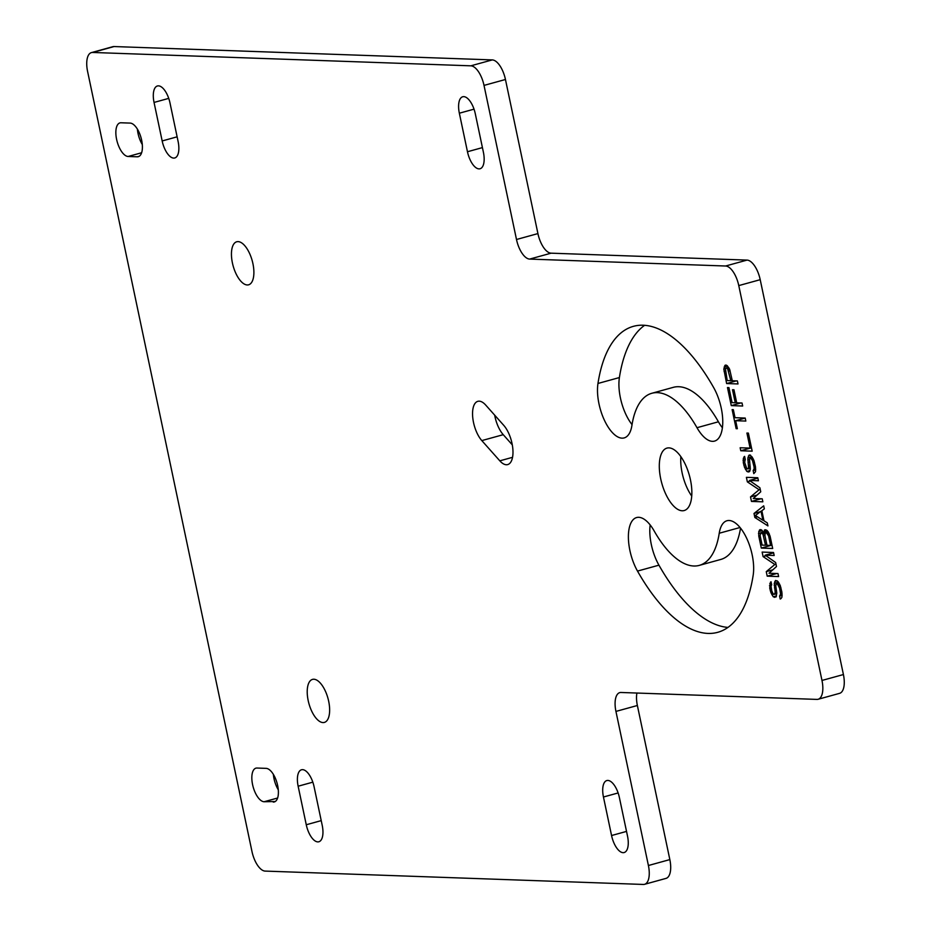 <?xml version="1.0" encoding="UTF-8"?>
<svg xmlns="http://www.w3.org/2000/svg" width="931" height="931" viewBox="0 0 931 931"><rect width="100%" height="100%" fill="white"/><g stroke="black" fill="none" stroke-linecap="round" stroke-linejoin="round"><path stroke-width="1.4" d="M746.674 468.398L748.605 468.456L747.849 457.982L749.152 455.038L750.363 455.084L753.842 460.182L755.46 466.71L755.541 471.691L753.784 473.623L753.156 470.609L754.18 468.654L754.005 466.664L752.492 460.636L750.758 458.075L749.513 459.03L750.27 469.515L748.861 471.959L746.825 471.389L744.521 467.315L743.322 462.8L743.345 458.32L744.614 456.376L745.254 459.379L744.672 462.346L746.674 468.398M91.424 52.602L112.849 46.69A19.842 8.786 74.6 0 1 114.071 46.55L492.278 59.91A19.842 8.786 74.6 0 1 505.452 79.496L537.92 233.588A19.842 8.786 -105.4 0 0 551.094 253.174L529.658 259.086A19.842 8.786 74.6 0 1 516.496 239.5L484.015 85.408A19.842 8.786 -105.4 0 0 470.842 65.822L92.635 52.462A19.842 8.786 -105.4 0 0 91.424 52.602A19.842 8.786 -105.4 0 0 87.584 71.408L251.975 851.504A19.842 8.786 -105.4 0 0 265.149 871.09L643.356 884.45A19.842 8.786 -105.4 0 0 644.578 884.31A19.842 8.786 -105.4 0 0 648.407 865.516L615.938 711.412A19.842 8.786 74.6 0 1 619.778 692.617A19.842 8.786 74.6 0 1 620.989 692.478L816.929 699.402A19.842 8.786 -105.4 0 0 818.151 699.262A19.842 8.786 -105.4 0 0 821.98 680.456L738.772 285.596A19.842 8.786 -105.4 0 0 725.598 266.01L529.658 259.086M648.407 865.516L669.843 859.592A19.842 8.786 74.6 0 1 666.002 878.399L644.578 884.31M669.843 859.592L637.374 705.5L615.938 711.412M636.92 693.036A19.842 8.786 -105.4 0 0 637.374 705.5M821.98 680.456L843.416 674.544A19.842 8.786 74.6 0 1 839.576 693.351L818.151 699.262M843.416 674.544L760.208 279.684A19.842 8.786 74.6 0 0 747.034 260.098L551.094 253.174M650.164 524.944A34.715 15.373 -105.4 0 0 658.939 565.175L637.502 571.087A34.715 15.373 -105.4 0 1 636.595 517.555A34.715 15.373 -105.4 0 1 654.156 530.938A89.271 39.521 -105.4 0 0 699.321 565.373L720.757 559.461A89.271 39.521 -105.4 0 0 740.541 528.121M658.939 565.175A158.701 70.267 -105.4 0 0 727.972 627.413M722.409 427.783A34.715 15.373 -105.4 0 1 718.418 421.79A89.271 39.521 -105.4 0 0 673.264 387.354L651.828 393.278A89.271 39.521 -105.4 0 0 631.916 425.409A34.715 15.373 -105.4 0 1 624.177 437.907A34.715 15.373 -105.4 0 1 604.731 420.917A34.715 15.373 -105.4 0 1 597.97 383.467A158.701 70.267 -105.4 0 1 633.359 326.35A158.701 70.267 -105.4 0 1 713.646 387.564A34.715 15.373 -105.4 0 1 714.554 441.096A34.715 15.373 -105.4 0 1 696.993 427.701A89.271 39.521 -105.4 0 0 651.828 393.278M644.613 325.315A158.701 70.267 -105.4 0 0 619.394 377.555A34.715 15.373 -105.4 0 0 632.044 424.606M691.733 496.083A32.387 14.337 74.6 0 1 680.852 456.644M512.294 444.855L503.252 434.684L481.816 440.596L499.819 460.833A22.321 9.88 -105.4 0 0 506.336 464.744A22.321 9.88 -105.4 0 0 507.709 464.581A22.321 9.88 -105.4 0 0 512.783 448.311A22.321 9.88 -105.4 0 0 503.718 425.316L485.714 405.078A22.321 9.88 -105.4 0 0 479.197 401.168A22.321 9.88 -105.4 0 0 477.836 401.331A22.321 9.88 -105.4 0 0 472.75 417.588A22.321 9.88 -105.4 0 0 481.816 440.596M494.675 415.145A22.321 9.88 -105.4 0 0 503.252 434.684M273.365 774.394A17.352 7.681 -105.4 0 0 278.288 789.802M137.392 129.118A17.352 7.681 -105.4 0 0 142.303 144.538M668.947 447.881A32.387 14.337 74.6 0 1 689.964 477.673A32.387 14.337 74.6 0 1 684.192 510.537A32.387 14.337 74.6 0 1 682.202 510.77A32.387 14.337 74.6 0 1 661.196 480.966A32.387 14.337 74.6 0 1 666.957 448.102A32.387 14.337 74.6 0 1 668.947 447.881M699.321 565.373A89.271 39.521 -105.4 0 0 719.232 533.242A34.715 15.373 -105.4 0 1 726.971 520.743A34.715 15.373 -105.4 0 1 746.418 537.734A34.715 15.373 -105.4 0 1 753.179 575.172A158.701 70.267 -105.4 0 1 717.789 632.3A158.701 70.267 -105.4 0 1 637.502 571.087M247.227 284.956A22.321 9.88 -105.4 0 0 248.6 284.805A22.321 9.88 -105.4 0 0 252.58 262.146A22.321 9.88 -105.4 0 0 238.092 241.618A22.321 9.88 -105.4 0 0 236.73 241.769A22.321 9.88 -105.4 0 0 232.75 264.427A22.321 9.88 -105.4 0 0 247.227 284.956M322.999 722.572A22.321 9.88 -105.4 0 0 324.36 722.421A22.321 9.88 -105.4 0 0 328.34 699.775A22.321 9.88 -105.4 0 0 313.863 679.234A22.321 9.88 -105.4 0 0 312.49 679.397A22.321 9.88 -105.4 0 0 308.522 702.044A22.321 9.88 -105.4 0 0 322.999 722.572M475.299 113.78A17.352 7.681 -105.4 0 0 462.707 96.766A17.352 7.681 -105.4 0 0 459.344 113.21L467.467 151.741A17.352 7.681 -105.4 0 0 480.059 168.755A17.352 7.681 -105.4 0 0 483.41 152.3L475.299 113.78M170.001 102.992A17.352 7.681 -105.4 0 0 157.409 85.978A17.352 7.681 -105.4 0 0 154.046 102.433L162.169 140.953A17.352 7.681 -105.4 0 0 174.76 157.967A17.352 7.681 -105.4 0 0 178.112 141.512L170.001 102.992M611.562 835.526L603.451 797.006A17.352 7.681 -105.4 0 1 606.803 780.562A17.352 7.681 -105.4 0 1 619.394 797.576L627.517 836.096A17.352 7.681 -105.4 0 1 624.154 852.54A17.352 7.681 -105.4 0 1 611.562 835.526L626.528 831.406M306.264 824.75L298.141 786.218A17.352 7.681 -105.4 0 1 301.504 769.774A17.352 7.681 -105.4 0 1 314.096 786.788L322.207 825.308A17.352 7.681 -105.4 0 1 318.856 841.764A17.352 7.681 -105.4 0 1 306.264 824.75L321.218 820.618M137.241 156.804L128.129 156.478A17.352 7.681 -105.4 0 1 116.864 140.511A17.352 7.681 -105.4 0 1 119.959 122.892A17.352 7.681 -105.4 0 1 121.018 122.776L130.131 123.09A17.352 7.681 -105.4 0 1 141.396 139.068A17.352 7.681 -105.4 0 1 138.3 156.676A17.352 7.681 -105.4 0 1 137.241 156.804L139.278 156.233M273.214 802.068A17.352 7.681 -105.4 0 0 274.284 801.952A17.352 7.681 -105.4 0 0 277.38 784.333A17.352 7.681 -105.4 0 0 266.115 768.366L257.003 768.04A17.352 7.681 -105.4 0 0 255.932 768.156A17.352 7.681 -105.4 0 0 252.848 785.776A17.352 7.681 -105.4 0 0 264.101 801.742L275.262 801.51M725.377 365.08L727.181 365.639L729.625 369.211L732.29 380.756L737.387 380.93L738.015 383.944L726.622 383.549L723.806 369.002L725.377 365.08M742.03 403.007L742.67 406.021L731.277 405.613L727.472 387.552L728.926 387.61L732.092 402.658L735.246 402.762L732.499 389.728L733.954 389.775L736.7 402.82L742.03 403.007M732.127 409.628L733.337 409.675L735.025 417.693L745.207 418.054L745.836 421.068L735.665 420.707L737.352 428.726L736.142 428.691L732.127 409.628M740.785 450.755L740.157 447.753L750.095 448.102L746.918 433.055L748.373 433.101L752.178 451.163L740.785 450.755L751.48 447.811M749.455 480.443L759.894 487.774L760.743 491.789L753.26 498.492L762.221 498.818L762.861 501.821L751.468 501.425L750.514 496.91L759.114 489.741L747.349 481.862L746.394 477.347L757.787 477.743L758.416 480.757L749.455 480.443L757.857 478.115M754.005 513.458L763.699 505.836L764.339 508.85L761.849 510.747L763.967 520.778L767.295 522.896L767.935 525.899L754.843 517.473L754.005 513.458L760.348 511.713M763.595 532.718L764.898 529.774L766.946 530.344L768.226 531.88L770.146 536.431L772.683 548.475L761.302 548.068L758.765 536.035L758.777 531.554L760.057 529.611L761.849 530.17L763.595 532.718L767.924 531.52M765.201 555.179L775.651 562.522L776.489 566.537L769.006 573.24L777.979 573.554L778.607 576.568L767.214 576.161L766.26 571.646L774.86 564.477L763.094 556.598L762.14 552.083L773.533 552.49L774.173 555.493L765.201 555.179L773.614 552.863M771.683 584.784L771.031 586.251L771.741 590.754L773.102 593.792L774.417 594.339L775.209 592.372L774.266 583.376L775.57 580.444L777.967 581.514L780.271 585.587L781.889 592.116L781.97 597.097L781.074 598.552L780.213 599.029L779.584 596.015L780.609 594.059L779.584 588.055L777.176 583.481L776.454 583.458L775.767 585.925L776.768 592.931L776.151 596.887L773.242 596.783L770.949 592.721L769.751 588.194L770.426 582.247L771.043 581.77L771.683 584.784M726.355 365.115L724.76 365.557M727.542 366.069L724.109 367.023M732.208 380.325L730.835 380.709L727.577 368.641L726.017 368.082L723.806 369.002M725.226 371.19L724.085 371.504M736.223 380.895L726.622 383.549M736.607 402.39L735.246 402.762M740.878 402.96L731.277 405.613M737.271 428.376L736.142 428.691M745.207 418.066L735.665 420.707M751.457 447.718L750.095 448.102M744.684 456.656L743.997 456.842M744.94 457.877L743.345 458.32M744.951 459.774L743.043 460.298M744.695 462.416L743.322 462.8M745.219 464.93L743.857 465.302M745.906 466.943L744.521 467.315M747.337 468.817L745.428 469.34M750.002 470.504L746.825 471.389M749.746 471.412L747.896 471.924M752.411 457.4L750.025 458.052M752.539 457.587L750.758 458.075M753.179 458.704L751.689 459.111M753.866 460.251L752.492 460.636M754.482 462.276L753.156 462.649M755.367 466.28L754.005 466.664M755.635 468.258L754.18 468.654M755.716 469.596L753.773 470.132M755.693 469.911L753.156 470.609M750.689 455.375L748.396 456.004M752.027 456.83L747.849 457.982M749.455 459.507L747.779 459.972M749.478 462.079L748.07 462.463M750.072 465.104L748.699 465.477M750.246 466.571L748.78 466.978M750.328 467.99L748.605 468.456M750.316 468.293L747.989 468.933M750.305 481.036L747.349 481.862M760.243 489.427L759.114 489.741M757.043 495.106L750.514 496.91M761.058 498.772L751.468 501.425M757.403 516.763L754.843 517.473M767.26 530.717L763.629 531.717M761.023 529.646L759.428 530.076M762.221 530.6L758.777 531.554M760.452 532.986L758.474 533.533M760.127 535.651L758.765 536.035M771.985 545.124L761.302 548.068M765.876 529.809L764.281 530.251M766.062 555.784L763.094 556.598M776 564.163L774.86 564.477M772.788 569.842L766.26 571.646M776.815 573.508L767.214 576.161M771.101 582.061L770.426 582.247M771.357 583.283L769.774 583.714M771.368 585.168L769.472 585.704M771.112 587.822L769.751 588.194M771.648 590.335L770.286 590.708M772.334 592.337L770.949 592.721M773.766 594.222L771.857 594.746M776.431 595.91L773.242 596.783M776.175 596.806L774.324 597.318M778.84 582.794L776.454 583.458M778.968 582.992L777.176 583.481M779.608 584.098L778.118 584.517M780.294 585.657L778.921 586.03M780.911 587.682L779.584 588.055M781.796 591.685L780.434 592.058M782.063 593.664L780.609 594.059M782.145 595.002L780.201 595.537M782.11 595.316L779.584 596.015M777.117 580.769L774.813 581.41M778.456 582.224L774.266 583.376M775.884 584.912L774.208 585.366M775.907 587.484L774.499 587.868M776.489 590.498L775.127 590.882M776.675 591.965L775.209 592.372M776.745 593.384L775.034 593.862M776.745 593.699L774.417 594.339M760.103 535.581L762.117 545.112L765.515 545.229L762.943 534.185L760.93 532.625L760.103 535.581M766.876 544.856L765.515 545.229M763.269 531.985L760.93 532.625M763.327 532.113L761.418 532.637M767.982 531.589L762.245 533.172M765.061 533.603L762.943 534.185M764.933 535.302L763.501 535.697M768.459 532.288L765.154 533.265L764.956 535.756L766.969 545.287L770.6 545.415L768.587 535.884L766.504 532.823M768.343 532.09L765.771 532.8M768.82 532.939L767.33 533.347M769.402 533.987L768.028 534.371M769.879 535.523L768.587 535.884M771.962 545.031L770.6 545.415M755.39 515.495L762.896 520.243L760.988 511.212L755.39 515.495M763.804 519.998L762.896 520.243M761.895 510.968L760.988 511.212M730.113 370.817L728.833 371.178M729.636 369.281L728.275 369.665M725.389 368.56L727.204 380.581L730.835 380.709M728.577 367.384L726.017 368.082M728.694 367.57L726.739 368.117M729.066 368.234L727.577 368.641M718.418 421.79L696.993 427.701M619.394 377.555L597.97 383.467M740.029 527.505L719.232 533.242M92.635 52.462L114.071 46.55M470.842 65.822L492.278 59.91M484.015 85.408L505.452 79.496M537.92 233.588L516.496 239.5M725.598 266.01L747.034 260.098M738.772 285.596L760.208 279.684M512.55 457.319L499.819 460.833M474.019 109.16L459.344 113.21M482.421 147.61L467.467 151.741M168.72 98.383L154.046 102.433M177.123 136.822L162.169 140.953M618.126 792.956L603.451 797.006M312.816 782.168L298.141 786.218M141.628 152.754L128.129 156.478M277.613 798.018L264.101 801.742"/></g></svg>
